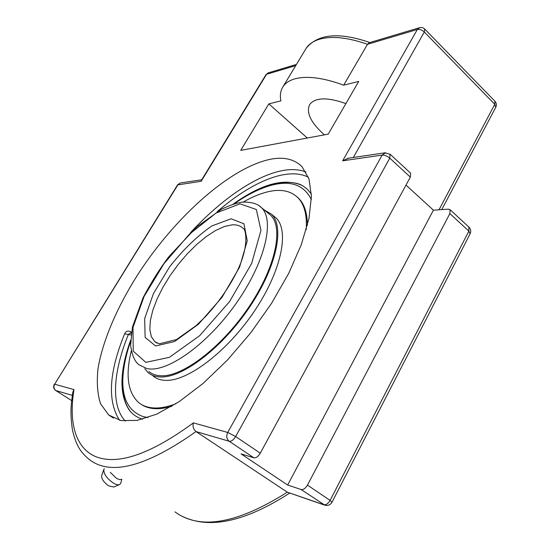 <?xml version="1.0" encoding="UTF-8"?>
<svg xmlns="http://www.w3.org/2000/svg" width="550" height="550" viewBox="0 0 550 550"><rect width="100%" height="100%" fill="white"/><g stroke="black" fill="none" stroke-linecap="round" stroke-linejoin="round"><path stroke-width="0.82" d="M131.436 332.173L130.934 331.829C128.15 330.371 126.053 331.024 124.644 333.788C108.955 372.212 107.25 401.039 119.536 420.276M131.257 333.341L129.903 333.156L128.343 334.558L124.644 333.788M130.584 340.278C119.749 370.631 119.123 393.649 128.721 409.331C132.11 414.123 136.744 417.402 142.608 419.189M311.403 194.088L307.478 189.31L302.72 185.721C285.031 177.492 261.807 183.645 233.042 204.201M271.989 158.971C284.721 156.833 294.738 159.424 302.032 166.739L308.969 178.894L311.438 196.281L308.976 218.439L301.359 244.544L288.709 273.371L271.528 303.387L250.697 332.874L227.418 360.078L203.053 383.446L179.039 401.741L156.667 414.171L137.032 420.42L120.911 420.571L108.797 415.078L100.561 403.824C97.384 393.903 96.546 382.099 98.044 368.404C102.857 339.873 117.769 305.827 138.758 273.082C176.028 216.006 231.708 166.196 271.989 158.971M177.519 184.924L201.169 181.294L201.451 180.235M324.287 505.017L287.313 492.181C237.38 523.758 199.932 530.317 174.969 511.864M307.471 485.114C305.491 488.407 303.373 489.878 301.111 489.514L287.657 485.038L433.414 210.176L448.463 209.165L450.106 209.708L449.866 213.579L307.471 485.114L330.089 500.418C328.157 503.676 326.04 505.106 323.744 504.707L287.313 492.181L196.027 431.564L229.261 441.293C231.399 441.513 233.523 439.924 235.634 436.528L389.785 158.166L390.081 154.186M419.678 27.665L417.34 29.494L342.65 160.813L348.576 158.18M369.449 42.652L367.496 44.302L343.668 85.174C323.441 77.749 307.209 75.632 294.986 78.822C289.417 80.41 285.416 83.043 282.996 86.721C280.486 90.647 279.785 95.356 280.892 100.863L268.833 103.874L240.728 150.384L328.219 134.138L358.724 81.407L343.668 85.174M287.657 485.038L241.031 453.874L253.894 457.827C256.08 458.102 258.204 456.555 260.267 453.186L410.341 177.121L410.554 173.119M73.982 389.599L72.827 392.081C71.369 403.411 69.713 410.85 72.449 429.99C76.594 447.507 81.778 453.193 89.32 459.553C110.708 476.073 146.279 466.744 196.027 431.564C193.359 429.261 192.479 426.367 193.373 422.881C150.583 454.204 118.016 465.451 95.659 456.624C75.013 447.81 68.688 421.967 73.982 389.599L54.656 384.216L178.008 184.649L180.29 182.964L177.54 184.889L54.656 384.216C53.384 386.774 53.79 388.891 55.873 390.555L72.325 395.368M405.996 185.103L433.414 210.176M130.591 411.668L129.69 410.499C124.121 402.497 121.853 391.614 122.891 377.864L122.973 376.571M324.397 134.846C310.784 122.712 305.896 112.571 309.739 104.438C315.315 97.35 327.367 97.068 345.895 103.579M268.833 103.874L307.285 138.022M110.302 472.368L116.277 478.156C118.656 479.552 120.402 479.902 121.509 479.215M104.321 468.717L103.84 469.514C103.599 473.846 106.748 478.349 113.279 483.01C116.119 484.681 118.277 485.176 119.756 484.495L120.794 483.147L121.804 479.394M101.661 475.564L101.633 475.633C101.441 478.954 103.819 482.377 108.776 485.897L113.719 487.011L119.384 484.653M147.929 417.587L143.165 416.598C128.116 411.194 121.412 397.444 123.056 375.341C123.86 364.966 126.356 353.691 130.549 341.509M234.204 203.823C247.136 194.789 259.353 188.65 270.847 185.412C290.366 180.049 303.875 184.759 311.382 199.547M300.926 184.772C293.232 181.658 284.034 181.576 273.329 184.525L266.09 186.883M148.94 371.553C152.254 374.364 156.564 375.781 161.879 375.801C183.748 376.234 222.64 346.342 249.143 306.618C275.784 266.936 283.724 227.569 270.607 215.188L268.077 213.104M144.733 368.699L148.204 372.68C151.546 375.519 155.897 376.949 161.26 376.984C183.391 377.465 222.833 347.201 249.721 306.914C276.746 266.668 284.79 226.765 271.507 214.218L264.124 209.853M140.944 404.195C144.753 406.862 149.421 408.354 154.942 408.657C159.988 408.918 165.639 408.107 171.889 406.237M307.381 225.335C307.319 213.194 304.466 204.229 298.801 198.461L296.739 196.584M131.306 350.866C125.345 375.148 127.751 392.349 138.531 402.462C142.56 405.79 147.689 407.626 153.911 407.976C160.27 408.299 167.564 406.918 175.787 403.837M306.206 229.687C307.12 214.947 304.343 204.27 297.88 197.677C290.448 190.52 280.06 188.643 266.722 192.067C259.359 193.971 251.563 197.278 243.341 201.994M153.079 375.994C156.461 378.854 160.847 380.311 166.231 380.373C188.485 380.971 227.927 350.886 254.705 310.695C281.621 270.545 289.472 230.615 276.052 217.958L273.46 215.827M130.934 331.829L130.701 333.266M305.944 172.006C299.887 169.641 292.93 169.029 285.065 170.17C257.373 174.171 221.485 199.038 190.348 232.829M217.078 211.798C251.089 182.139 287.306 166.451 308.399 177.265M125.359 421.149C110.516 405.433 113.293 371.326 128.343 334.558L131.037 334.936M342.65 160.813L382.168 155.086L227.728 432.451L235.634 436.528L260.267 453.186M193.373 422.881L227.728 432.451C226.091 436.088 226.607 439.038 229.261 441.293L253.894 457.827M54.326 384.203C53.089 386.664 53.542 388.747 55.674 390.452L71.679 400.613M410.341 177.121L389.785 158.166C387.179 156.007 384.643 154.983 382.168 155.086L385.639 152.728M180.854 182.882L201.712 179.809M305.504 49.404L306.164 48.311C308.763 44.33 312.909 41.394 318.601 39.504C331.086 35.661 347.38 37.256 367.496 44.302L417.34 29.494C419.671 29.081 422.001 29.92 424.318 32.017L494.766 104.308L439.003 209.804M424.689 29.019L424.318 32.017L353.313 157.486M265.952 74.731L268.647 72.737M494.911 101.228L494.766 104.308L495.749 107.291L441.753 209.619M468.854 227.047L468.875 231.11L330.089 500.418L332.001 502.219C330.406 504.866 328.089 505.883 325.071 505.285L301.111 489.514M332.014 502.191L470.099 233.805L468.875 231.11L449.866 213.579M201.169 181.294L266.585 74.271L295.728 65.615M145.819 362.354L133.217 351.141L133.004 327.408L144.107 296.409L163.996 263.649L189.31 234.286L216.116 213.008L240.013 203.823L256.341 209.488L260.954 230.423L251.625 263.484L229.522 301.647L199.678 335.658L169.448 357.314L145.819 362.354M270.607 215.188L261.498 207.694C257.833 203.713 251.364 201.85 242.089 202.118C235.709 203.218 228.793 205.631 221.347 209.351L197.058 226.662L169.311 256.163C160.057 268.269 151.312 282.129 143.069 297.743L132.433 327.058L130.611 345.262C131.959 355.279 134.812 361.824 139.164 364.911L146.946 368.576C166.581 373.161 206.841 345.043 235.881 303.793C265.066 262.618 274.959 220.296 261.498 207.694L258.892 205.569M155.561 345.964L174.556 341.536L198.502 324.17L222.035 297.303L239.573 267.176L247.246 240.817L243.925 223.774L231.117 218.797L211.949 225.885C197.237 236.032 183.116 249.7 169.579 266.887L153.464 293.542L144.657 318.574L145.145 337.418L155.561 345.964M156.908 343.111L154.797 341.653L151.305 336.579L149.827 329.409L150.356 320.499L152.811 310.255L157.039 299.097L162.834 287.464L169.978 275.784L178.193 264.468L187.186 253.914L196.632 244.516L206.209 236.61L215.552 230.519L224.317 226.524L232.134 224.84C236.672 224.544 240.295 225.699 242.997 228.298C245.046 227.521 250.669 244.062 236.658 272.174C228.683 288.007 218.288 302.809 205.494 316.58L196.13 325.621L176.488 339.563L159.232 343.826L154.797 341.653L156.798 343.049M128.721 409.331L129.69 410.499M113.52 418.11L108.797 415.078M410.733 173.284L390.252 154.344L384.952 152.824L347.572 158.331M495.784 107.216C496.767 105.064 496.519 103.111 495.034 101.351L424.799 29.129C423.225 27.603 421.362 27.156 419.224 27.796L369.098 42.756M296.436 64.439L268.249 72.854L265.98 74.683L201.41 180.297M470.099 233.805C471.199 231.378 470.848 229.185 469.047 227.232L450.106 209.708M289.657 493.096C245.486 521.586 209.846 529.402 182.731 516.567M282.996 86.721L306.164 48.311C317.817 33.832 339.048 31.907 369.861 42.529M55.777 390.514L71.679 400.634M101.633 475.633L103.84 469.514M270.847 185.412L273.329 184.525M298.801 198.461L297.88 197.677M276.052 217.958L271.507 214.218"/></g></svg>
